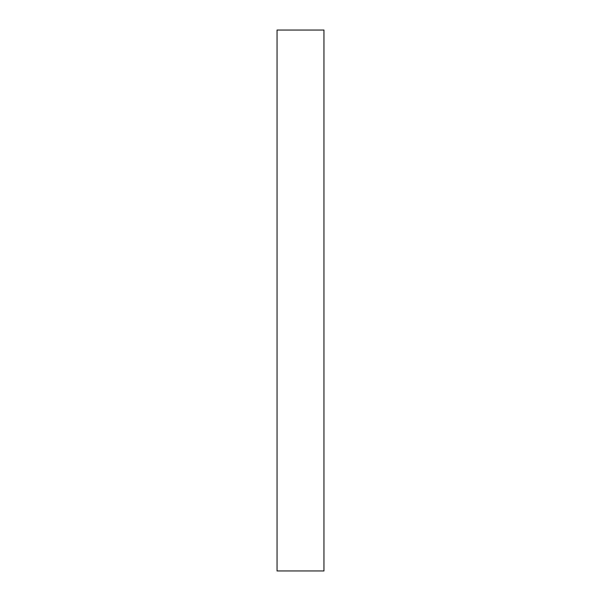 <?xml version="1.0" encoding="UTF-8"?>
<svg xmlns="http://www.w3.org/2000/svg" width="601" height="601" viewBox="0 0 601 601"><rect width="100%" height="100%" fill="white"/><g stroke="black" fill="none" stroke-linecap="round" stroke-linejoin="round"><path stroke-width="0.9" d="M323.947 570.95L277.053 570.95L323.947 570.95L323.947 30.05L277.053 30.05L323.947 30.05L323.947 570.95M277.053 30.05L277.053 570.95L277.053 30.05"/></g></svg>

